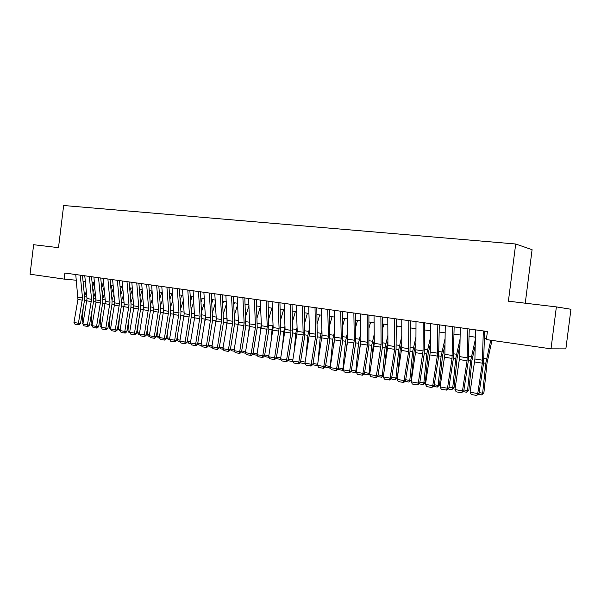 <?xml version="1.0" encoding="UTF-8"?>
<svg xmlns="http://www.w3.org/2000/svg" width="601" height="601" viewBox="0 0 601 601"><rect width="100%" height="100%" fill="white"/><g stroke="black" fill="none" stroke-linecap="round" stroke-linejoin="round"><path stroke-width="0.9" d="M525.251 303.197L532.088 249.693L515.696 244.006L63.646 205.504L58.5 247.672L33.641 244.712L30.05 274.214L64.119 279.097L76.327 280.239M570.95 309.26L565.864 348.88L551.004 348.843L556.376 306.901L570.95 309.26M551.004 348.843L486.374 339.58L487.403 331.504L64.863 273.034L64.119 279.097M515.696 244.006L508.401 301.191L556.376 306.901M83.028 281.163L85.334 281.493M92.088 282.462L94.47 282.801M101.276 283.77L103.74 284.123M110.599 285.099L113.138 285.467M120.05 286.452L122.679 286.827M129.643 287.819L132.355 288.21M139.379 289.209L142.174 289.607M149.251 290.621L152.136 291.034M159.273 292.048L162.247 292.477M169.444 293.506L172.517 293.942M179.767 294.978L182.937 295.429M190.254 296.473L193.514 296.939M200.892 297.991L204.257 298.472M211.695 299.531L215.166 300.027M222.67 301.101L226.246 301.612M233.812 302.694L237.5 303.22M245.133 304.309L248.934 304.85M256.635 305.947L260.549 306.51M268.316 307.614L272.351 308.193M280.194 309.312L284.348 309.906M292.259 311.033L296.541 311.649M304.519 312.783L308.937 313.414M316.99 314.563L321.535 315.209M329.664 316.374L334.344 317.043M342.547 318.214L347.378 318.898M355.657 320.085L360.63 320.791M368.991 321.986L374.107 322.714M382.552 323.924L387.825 324.675M396.344 325.892L401.776 326.666M410.385 327.898L415.982 328.694M424.674 329.934L430.436 330.76M439.218 332.015L445.153 332.856M454.025 334.126L460.141 334.997M469.096 336.275L475.399 337.176M484.451 338.468L486.479 338.761M483.317 330.941L482.325 363.177L477.757 393.572L478.982 393.693L483.535 363.41L484.631 331.121M475.564 329.866L474.91 359L470.087 392.22L477.757 393.572L476.661 395.45L471.304 394.504L470.087 392.22M478.982 393.693L476.661 395.45M479.147 392.611L482.641 393.219L485.773 363.32L490.762 340.211M481.671 394.895L482.641 393.219L483.903 392.784L481.671 394.895L478.358 394.309M491.994 340.384L487.028 362.989L483.903 392.784M467.878 328.807L467.045 360.765L462.492 390.883L463.762 391.011L468.292 361.006L469.246 328.995M460.268 327.755L459.757 356.641L454.957 389.561L462.492 390.883L461.433 392.753L456.167 391.814L454.957 389.561M463.762 391.011L461.433 392.753M452.726 326.711L452.035 358.406L447.497 388.246L448.812 388.381L453.327 358.647L454.138 326.906M445.251 325.674L444.875 354.32L440.105 386.939L447.497 388.246L446.475 390.102L441.307 389.185L440.105 386.939M448.812 388.381L446.475 390.102M437.836 324.645L437.295 356.077L432.773 385.654L434.132 385.797L438.632 356.333L439.293 324.848M430.496 323.631L430.263 352.043L425.508 384.37L432.773 385.654L431.788 387.495L426.702 386.593L425.508 384.37M434.132 385.797L431.788 387.495M423.224 322.624L423.051 350.924L418.311 383.107L419.708 383.258L424.193 354.057L424.719 322.835M416.005 321.625L415.9 349.812L411.174 381.845L418.311 383.107L417.357 384.933L412.361 384.047L411.174 381.845M419.708 383.258L417.357 384.933M463.927 389.936L467.548 390.575L470.621 360.931L475.353 339.34M466.616 392.235L467.548 390.575L468.855 390.147L466.616 392.235L463.138 391.627M475.211 345.605L471.913 360.615L468.855 390.147M448.977 387.314L452.726 387.976L455.731 358.594L460.065 339.032M451.832 389.628L452.726 387.976L454.071 387.562L451.832 389.628L448.196 388.99M459.96 345.244L457.068 358.286L454.071 387.562M434.29 384.738L438.159 385.421L441.104 356.288L445.078 338.551M437.303 387.067L438.159 385.421L439.549 385.023L437.303 387.067L433.516 386.398M445.003 344.711L442.486 355.995L439.549 385.023M424.667 331.384L425.012 329.987M419.866 382.213L423.855 382.912L426.74 354.027L430.376 337.92M423.021 384.542L423.855 382.912L425.275 382.521L423.021 384.542L419.092 383.851M430.331 344.035L428.152 353.741L425.275 382.521M408.86 320.641L408.59 351.555L404.105 380.598L405.532 380.764L410.002 351.818L410.4 320.851M401.776 319.657L401.791 347.611L397.088 379.366L404.105 380.598L403.173 382.416L398.275 381.552L397.088 379.366M405.532 380.764L403.752 382.484L403.173 382.416M410.378 330.64L411.046 327.988M405.698 379.727L409.792 380.441L412.617 351.81L415.952 337.176M408.996 382.071L409.792 380.441L411.249 380.072L408.996 382.071L404.924 381.35M415.93 343.239L414.074 351.532L411.249 380.072M394.752 318.688L394.609 349.354L390.139 378.142L391.612 378.314L396.059 349.624L396.329 318.906M387.788 317.719L387.93 345.447L383.25 376.932L390.139 378.142L389.245 379.952L384.422 379.096L383.25 376.932M391.612 378.314L389.831 380.012L389.245 379.952M396.352 329.806L397.321 326.035M391.769 377.285L395.969 378.021L398.741 349.624L401.784 336.327M397.329 377.804L395.21 379.637L395.969 378.021L397.351 377.683M401.791 342.345L400.228 349.354L397.652 375.723M395.21 379.637L391.003 378.893M380.884 316.765L381.087 344.381L376.414 375.723L377.924 375.903L382.356 347.461L382.506 316.99M374.04 315.818L374.303 343.329L369.645 374.536L376.414 375.723L375.55 377.518L370.817 376.677L369.645 374.536M377.924 375.903L376.151 377.586L375.55 377.518M382.582 328.897L383.829 324.104M378.082 374.881L382.379 375.64L385.098 347.476L387.878 335.396M383.423 375.828L381.65 377.24L382.379 375.64L383.491 375.385M387.908 341.368L386.623 347.22L384.58 368.36M381.65 377.24L377.315 376.474M367.264 314.879L367.369 345.064L362.929 373.349L364.469 373.537L368.886 345.342L368.916 315.112M360.532 313.947L360.9 341.24L356.273 372.177L362.929 373.349L362.095 375.137L357.437 374.31L356.273 372.177M364.469 373.537L362.711 375.204L362.095 375.137M369.052 327.921L370.562 322.211M364.627 372.522L369.022 373.296L371.688 345.365L374.22 334.396M369.75 373.875L368.323 374.889L369.022 373.296L369.87 373.108M374.273 340.316L373.251 345.117L371.681 361.517M368.323 374.889L363.868 374.1M353.869 313.031L354.29 340.211L349.669 371.012L351.239 371.208L355.642 343.254L355.552 313.264M347.258 312.114L347.536 341.939L343.126 369.863L349.669 371.012L348.858 372.785L344.283 371.974L343.126 369.863M351.239 371.208L349.489 372.86L348.858 372.785M355.762 326.884L357.512 320.348M351.397 370.201L355.89 370.99L358.504 343.291L360.795 333.337M356.31 371.951L355.221 372.575L355.89 370.99L356.476 370.87M360.878 339.212L358.955 355.116M355.221 372.575L350.668 371.749M340.699 311.205L341.233 338.175L336.635 368.721L338.235 368.916L342.623 341.203L342.42 311.446M334.201 310.304L334.787 337.169L330.197 367.587L336.635 368.721L335.854 370.479L331.346 369.683L330.197 367.587M338.235 368.916L336.492 370.554L335.854 370.479M342.698 325.81L344.681 318.515M338.393 367.925L342.976 368.729L345.537 341.248L347.611 332.225M343.179 369.961L342.33 370.306L343.314 368.661M347.716 338.055L346.401 349.128M342.33 370.306L337.762 369.36M327.755 309.417L328.386 336.177L323.811 366.46L325.449 366.663L329.814 339.182L329.506 309.658M321.362 308.531L322.046 335.185L317.486 365.348L323.811 366.46L323.06 368.21L318.628 367.429L317.486 365.348M325.449 366.663L323.714 368.293L323.06 368.21M329.859 324.69L332.06 316.712M325.599 365.678L330.272 366.497L332.781 339.242L334.652 331.076M330.362 367.887L329.656 368.067L330.37 366.475M334.78 336.898L334.021 343.502M329.656 368.067L325.081 367.008M315.022 307.652L315.578 336.898L311.205 364.244L312.866 364.446L317.215 337.199L316.81 307.9M308.734 306.78L309.523 333.232L304.977 363.147L311.205 364.244L310.477 365.979L306.119 365.205L304.977 363.147M312.866 364.446L311.138 366.062L310.477 365.979M317.23 323.541L319.642 314.939M317.937 362.493L320.243 337.274L321.911 329.889M322.046 336.049L321.813 338.213M317.719 365.769L312.595 364.702M313.023 363.47L317.651 364.281M317.561 364.875L317.185 365.866M302.506 305.924L303.159 334.945L298.802 362.057L300.492 362.268L304.827 335.245L304.316 306.172M296.323 305.068L297.202 331.316L292.679 360.983L298.802 362.057L298.096 363.785L293.814 363.027L292.679 360.983M300.492 362.268L298.772 363.868L298.096 363.785M304.82 322.361L307.419 313.196M305.917 357.302L307.9 335.328L309.387 328.672M305.255 363.643L300.665 362.951L300.32 362.433M300.65 361.299L305.15 362.087M305.06 363.297L304.917 363.703M290.185 304.219L290.944 333.014L286.602 359.909L288.322 360.127L292.634 333.322L292.026 304.474M284.108 303.377L285.077 329.423L280.577 358.85L286.602 359.909L285.926 361.629L281.704 360.878L280.577 358.85M288.322 360.127L286.609 361.712L285.926 361.629M292.612 321.167L295.399 311.483M294.062 352.381L295.76 333.42L297.067 327.44M292.995 361.547L288.668 360.833L288.24 360.202M288.472 359.165L292.852 359.931M278.075 302.536L279.089 328.492L274.604 357.798L276.34 358.016L280.644 331.429L279.938 302.799M272.088 301.71L273.147 327.568L268.67 356.754L274.604 357.798L273.943 359.503L269.796 358.767L268.67 356.754M280.922 359.466L276.851 358.744L276.347 358.008L274.642 359.586L273.943 359.503M280.599 319.95L283.559 309.793M282.38 347.709L283.807 331.534L284.957 326.185M276.498 357.069L280.75 357.813M266.153 300.891L267.257 326.651L262.795 355.717L264.553 355.942L268.842 329.573L268.046 301.154M260.263 300.072L261.405 325.742L256.958 354.688L262.795 355.717L262.156 357.407L258.069 356.686L256.958 354.688M264.553 355.942L262.862 357.497L262.156 357.407M268.79 318.725L271.907 308.133M270.863 343.269L272.05 329.686L273.042 324.908M269.015 357.362L265.221 356.693L264.583 355.762M264.71 354.996L268.842 355.724M254.418 299.268L255.455 327.425L251.165 353.666L252.953 353.899L257.22 327.74L256.342 299.531M248.626 298.464L249.7 326.516L245.426 352.659L251.165 353.666L250.549 355.356L246.538 354.643L245.426 352.659M252.953 353.899L251.271 355.446L250.549 355.356M257.16 317.486L260.443 306.495M259.504 339.039L261.315 323.631M257.296 355.296L253.772 354.673L253.006 353.561M253.104 352.96L257.123 353.666M242.879 297.668L244.149 323.053L239.724 351.653L241.534 351.893L245.786 325.937L244.817 297.938M237.17 296.879L238.484 322.166L234.074 350.661L239.724 351.653L239.13 353.328L235.179 352.629L234.074 350.661M241.534 351.893L239.859 353.418L239.13 353.328M245.726 316.231L248.964 305.496M248.311 334.997L249.776 322.339M245.764 353.26L242.504 352.682L241.617 351.397M241.685 350.961L245.591 351.645M231.513 296.098L232.865 321.295L228.463 349.669L230.296 349.91L234.533 324.164L233.481 296.368M225.901 295.316L227.14 322.962L222.896 348.693L228.463 349.669L227.892 351.337L224 350.646L222.896 348.693M230.296 349.91L228.628 351.427L227.892 351.337M234.465 314.984L237.583 304.775M237.282 331.143L238.424 321.069M245.418 304.346L245.178 305.135M234.413 351.254L231.408 350.729L230.401 349.271M230.446 348.986L234.24 349.654M220.327 294.55L221.754 319.559L217.374 347.716L219.23 347.964L223.444 322.414L222.317 294.821M214.797 293.784L216.262 318.703L211.898 346.754L217.374 347.716L216.826 349.369L212.994 348.693L211.898 346.754M219.23 347.964L217.562 349.466L216.826 349.369M223.384 313.722L226.382 304.016M226.404 327.447L227.253 319.83M234.405 302.776L233.909 304.399M223.234 349.286L220.477 348.798L219.357 347.183M219.38 347.047L223.061 347.694M209.313 293.025L210.816 317.854L206.459 345.793L208.329 346.048L212.529 320.694L211.327 293.303M203.874 292.274L205.407 317.012L201.065 344.846L206.459 345.793L205.925 347.438L202.154 346.769L201.065 344.846M208.329 346.048L206.676 347.536L205.925 347.438M212.228 347.34L209.719 346.897L208.487 345.087M212.469 312.467L215.353 303.22M215.676 323.909L216.255 318.643M223.557 301.229L222.813 303.633M208.487 345.139L212.063 345.763M198.473 291.523L200.043 316.179L195.708 343.9L197.601 344.155L201.786 319.003L200.501 291.808M193.116 290.786L194.589 317.831L190.397 342.968L195.708 343.9L195.197 345.537L191.479 344.876L190.397 342.968M197.601 344.155L195.949 345.635L195.197 345.537M201.395 345.432L199.111 345.027L197.887 343.276L198.03 341.586M201.726 311.205L204.498 302.401M205.106 320.513L205.429 317.553M212.874 299.704L211.898 302.829M197.887 343.276L201.23 343.862M187.797 290.05L189.435 314.526L185.123 342.037L187.031 342.292L191.193 317.336L191.388 313.632L189.841 290.328M182.516 289.314L184.191 313.707L179.887 341.113L185.123 342.037L184.627 343.659L180.961 343.013L179.887 341.113M187.031 342.292L185.393 343.764L184.627 343.659M190.727 343.547L188.669 343.186L187.452 341.451L187.707 338.22M191.148 309.951L193.815 301.559M202.349 298.201L201.147 302.01M187.452 341.451L190.555 341.992M177.28 288.593L178.985 312.896L174.696 340.204L176.619 340.459L180.766 315.69L180.954 312.017L179.346 288.878M172.081 287.871L173.697 314.541L169.535 339.295L174.696 340.204L174.215 341.819L170.609 341.173L169.535 339.295M176.619 340.459L174.989 341.916L174.215 341.819M180.217 341.691L178.384 341.368L177.167 339.64L177.535 334.975M180.721 308.696L183.297 300.695M191.982 296.721L190.562 301.161M177.167 339.64L180.052 340.151M166.92 287.158L168.686 311.295L164.419 338.393L166.364 338.656L170.496 314.068L170.676 310.424L169.001 287.443M161.797 286.452L163.6 310.499L159.34 337.499L164.419 338.393L163.96 339.993L160.407 339.37L159.34 337.499M166.364 338.656L164.734 340.098L163.96 339.993M169.865 339.865L168.242 339.58L167.033 337.867L167.506 331.842M170.459 307.442L172.938 299.816M181.765 295.264L180.142 300.29M167.033 337.867L169.7 338.333M156.711 285.745L158.551 309.71L154.299 336.613L156.252 336.876L160.369 312.475L160.55 308.854L158.814 286.038M151.67 285.047L153.42 311.348L149.296 335.726L154.299 336.613L153.856 338.205L150.355 337.582L149.296 335.726M156.252 336.876L154.637 338.31L153.856 338.205M159.663 338.062L158.258 337.815L157.049 336.117L157.612 328.822M160.347 306.194L162.736 298.922M169.497 294.22L169.715 293.543M171.698 293.821L169.873 299.411M157.049 336.117L159.498 336.545M146.659 284.356L148.552 308.155L144.33 334.855L146.298 335.125L150.4 310.905L150.566 307.306L148.778 284.649M141.693 283.664L143.616 307.389L139.394 333.983L144.33 334.855L143.902 336.44L140.454 335.824L139.394 333.983M146.298 335.125L144.691 336.545L143.902 336.44M149.619 336.29L148.409 336.079L147.207 334.389L147.861 325.9M150.385 304.955L152.684 298.013M159.37 293.356L159.776 292.124M161.774 292.409L159.761 298.509M147.207 334.389L149.454 334.787M136.758 282.981L138.711 306.623L134.496 333.119L136.487 333.397L140.574 309.35L140.732 305.781L138.891 283.281M131.859 282.305L133.73 308.245L129.643 332.27L134.496 333.119L134.091 334.697L130.687 334.096L129.643 332.27M136.487 333.397L134.887 334.81L134.091 334.697M139.717 334.547L138.703 334.366L137.501 332.691L138.238 323.075M140.566 303.723L142.775 297.089M149.401 292.477L149.98 290.726M151.993 291.012L149.799 297.6M137.501 332.691L139.552 333.044M126.991 281.636L129.005 305.113L124.813 331.414L126.819 331.692L130.883 307.825L131.041 304.279L129.147 281.929M122.168 280.967L124.204 304.361L120.027 330.573L124.813 331.414L124.422 332.984L121.071 332.391L120.027 330.573M126.819 331.692L125.226 333.097L124.422 332.984M129.959 332.826L129.14 332.676L127.945 331.008L128.749 320.333M130.89 302.491L133.024 296.165M139.575 291.59L140.326 289.344M142.204 290.058L139.988 296.684M127.945 331.008L129.801 331.339M117.375 280.299L119.441 303.618L115.272 329.739L117.285 330.017L121.334 306.322L121.485 302.799L119.539 280.599M112.612 279.645L114.708 302.881L110.546 328.905L115.272 329.739L114.889 331.294L111.591 330.708L110.546 328.905M117.285 330.017L115.7 331.406L114.889 331.294M120.343 331.128L118.517 329.356L119.389 317.689M121.357 301.266L123.408 295.226M129.891 290.696L130.808 287.984M132.453 289.427L130.319 295.752M118.517 329.356L120.185 329.649M107.895 278.992L110.006 302.153L105.859 328.078L107.887 328.364L111.921 304.835L112.071 301.341L110.073 279.292M103.199 278.338L105.348 301.424L101.208 327.26L105.859 328.078L105.498 329.626L102.245 329.055L101.208 327.26M107.887 328.364L106.309 329.739L105.498 329.626M110.862 329.453L109.224 327.725L110.163 315.112M111.951 300.057L113.935 294.28M120.343 289.795L121.417 286.647M122.844 288.773L120.786 294.821M109.224 327.725L110.704 327.988M98.541 277.7L100.713 300.703L96.588 326.448L98.624 326.734L102.643 303.377L102.786 299.907L100.735 278M93.921 277.053L96.025 302.295L91.998 325.637L96.588 326.448L96.235 327.988L93.027 327.417L91.998 325.637M98.624 326.734L97.054 328.101L96.235 327.988M101.524 327.8L100.059 326.118L101.051 312.618M102.688 298.847L104.597 293.333M110.937 288.886L112.169 285.325M113.379 288.104L111.395 293.874M100.059 326.118L101.366 326.351M89.331 276.422L91.547 299.275L87.438 324.833L89.489 325.126L93.493 301.935L93.628 298.487L91.532 276.723M84.771 275.791L87.017 298.569L82.915 324.037L87.438 324.833L87.107 326.366L83.945 325.81L82.915 324.037M89.489 325.126L87.926 326.478L87.107 326.366M92.314 326.178L91.021 324.532L92.066 310.199M93.553 297.653L95.386 292.379M101.667 287.977L103.041 284.025M104.041 287.413L102.132 292.927M91.021 324.532L92.156 324.735M80.249 275.168L82.51 297.863L78.423 323.248L80.489 323.541L84.471 300.508L84.606 297.089L82.465 275.468M75.749 274.544L77.957 299.448L73.961 322.459L78.423 323.248L78.107 324.773L74.982 324.217L73.961 322.459M80.489 323.541L78.926 324.886L78.107 324.773M83.028 324.224L82.112 322.97L83.201 307.847M84.546 296.466L86.311 291.425M92.531 287.053L94.041 282.74M94.845 286.707L93.005 291.981M82.112 322.97L83.073 323.143M482.588 360.202L474.91 359M482.325 363.177L474.647 361.967M483.595 362.974L485.773 363.32M483.94 358.489L486.502 358.887M467.3 357.813L459.757 356.641M467.045 360.765L459.502 359.578M452.283 355.476L444.875 354.32M452.035 358.406L444.627 357.234M437.536 353.178L430.263 352.043M437.295 356.077L430.023 354.936M423.051 350.924L415.9 349.812M422.811 353.801L415.667 352.674M468.359 360.577L470.621 360.931M468.69 356.13L471.349 356.543M453.394 358.226L455.731 358.594M453.71 353.816L456.459 354.237M438.692 355.912L441.104 356.288M439 351.54L441.84 351.976M424.253 353.636L426.74 354.027M424.546 349.301L427.469 349.752M408.815 348.708L401.791 347.611M408.59 351.555L401.566 350.451M410.062 351.405L412.617 351.81M410.348 347.108L413.345 347.573M394.827 346.529L387.93 345.447M394.609 349.354L387.713 348.264M396.119 349.211L398.741 349.624M396.39 344.951L399.47 345.425M381.087 344.381L374.303 343.329M380.869 347.19L374.092 346.123M382.416 347.055L385.098 347.476M382.679 342.825L385.827 343.314M367.572 342.277L360.9 341.24M367.369 345.064L360.698 344.012M368.946 344.936L371.688 345.365M369.194 340.744L372.417 341.24M354.29 340.211L347.731 339.189M354.087 342.968L347.536 341.939M355.702 342.848L358.504 343.291M355.935 338.694L359.233 339.204M341.233 338.175L334.787 337.169M341.037 340.91L334.592 339.896M342.683 340.805L345.537 341.248M342.908 336.68L346.266 337.199M328.386 336.177L322.046 335.185M328.199 338.889L321.858 337.89M329.874 338.784L332.781 339.242M330.092 334.697L333.51 335.223M315.758 334.209L309.523 333.232M315.578 336.898L309.342 335.914M317.275 336.808L320.243 337.274M317.478 332.744L320.964 333.285M303.332 332.27L297.202 331.316M303.159 334.945L297.022 333.976M304.887 334.855L307.9 335.328M305.083 330.828L308.621 331.376M291.109 330.37L285.077 329.423M290.944 333.014L284.904 332.068M292.695 332.939L295.76 333.42M292.882 328.942L296.481 329.498M279.089 328.492L273.147 327.568M278.924 331.121L272.982 330.189M280.705 331.046L283.807 331.534M280.877 327.087L284.528 327.65M267.257 326.651L261.405 325.742M267.092 329.258L261.247 328.341M268.895 329.19L272.05 329.686M269.068 325.254L272.771 325.832M255.605 324.833L249.851 323.939M255.455 327.425L249.7 326.516M257.281 327.365L260.473 327.868M257.438 323.458L261.195 324.037M244.149 323.053L238.484 322.166M243.991 325.622L238.334 324.728M245.847 325.562L249.077 326.073M245.997 321.685L249.776 322.271M232.865 321.295L227.283 320.423M232.715 323.841L227.14 322.962M234.585 323.796L237.853 324.307M234.728 319.942L238.394 320.513M221.754 319.559L216.262 318.703M221.611 322.091L216.12 321.227M223.504 322.046L226.81 322.572M223.64 318.23L227.193 318.778M210.816 317.854L205.407 317.012M210.673 320.371L205.272 319.514M212.589 320.333L215.932 320.859M212.716 316.539L216.165 317.073M200.043 316.179L194.716 315.345M199.908 318.673L194.589 317.831M201.838 318.643L205.219 319.169M201.959 314.879L205.309 315.397M189.435 314.526L184.191 313.707M189.307 316.997L184.064 316.171M191.253 316.975L194.634 317.508M191.366 313.241L194.611 313.745M178.985 312.896L173.817 312.092M178.858 315.352L173.697 314.541M180.826 315.33L184.109 315.848M180.931 311.626L184.079 312.114M168.686 311.295L163.6 310.499M168.565 313.73L163.48 312.933M170.549 313.714L173.742 314.218M170.646 310.033L173.704 310.507M158.551 309.71L153.533 308.929M158.431 312.137L153.42 311.348M160.429 312.122L163.532 312.61M160.52 308.471L163.48 308.929M148.552 308.155L143.616 307.389M148.439 310.559L143.504 309.778M150.453 310.552L153.465 311.025M150.535 306.923L153.413 307.366M138.711 306.623L133.835 305.864M138.598 309.012L133.73 308.245M140.626 309.004L143.549 309.47M140.702 305.406L143.489 305.834M129.005 305.113L124.204 304.361M128.899 307.479L124.099 306.72M130.935 307.487L133.775 307.93M131.01 303.903L133.707 304.324M119.441 303.618L114.708 302.881M119.336 305.977L114.603 305.225M121.387 305.984L124.144 306.412M121.455 302.423L124.069 302.829M110.006 302.153L105.348 301.424M109.908 304.489L105.25 303.753M111.974 304.497L114.656 304.917M112.034 300.973L114.573 301.364M100.713 300.703L96.115 299.989M100.615 303.024L96.025 302.295M102.696 303.039L105.295 303.445M102.748 299.531L105.205 299.914M91.547 299.275L87.017 298.569M91.457 301.582L86.927 300.868M93.546 301.597L96.07 301.995M93.598 298.119L95.972 298.487M82.51 297.863L78.04 297.172M82.427 300.154L77.957 299.448M84.523 300.177L86.972 300.568M84.568 296.721L86.867 297.074"/></g></svg>
